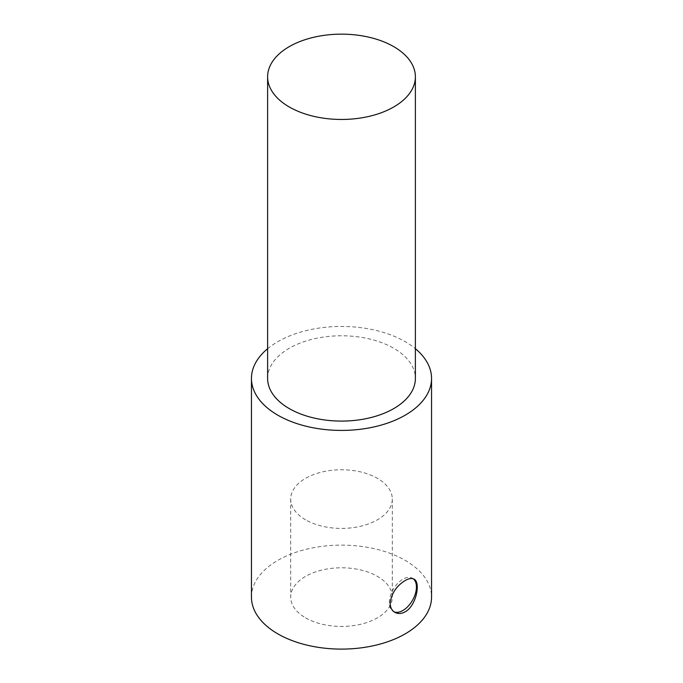 <?xml version="1.0" encoding="UTF-8"?>
<svg xmlns="http://www.w3.org/2000/svg" width="683" height="683" viewBox="0 0 683 683"><rect width="100%" height="100%" fill="white"/><g stroke="black" fill="none" stroke-linecap="round" stroke-linejoin="round"><path stroke-width="0.51" stroke-dasharray="3.42 2.56" d="M413.275 578.808A19.167 11.065 120 0 0 412.464 578.253A19.167 11.065 120 0 0 397.702 583.384A19.167 11.065 120 0 0 389.336 602.671A19.167 11.065 120 0 0 393.306 611.447A19.167 11.065 120 0 0 394.057 611.814M305.583 519.823A50.798 29.326 180 0 1 290.702 499.085A50.798 29.326 180 0 1 341.5 469.759A50.798 29.326 180 0 1 392.298 499.085A50.798 29.326 180 0 1 360.94 526.175A50.798 29.326 180 0 1 305.583 519.823M305.583 617.85A50.798 29.326 0 0 0 360.94 624.211A50.798 29.326 0 0 0 392.298 597.113A50.798 29.326 0 0 0 341.5 567.786A50.798 29.326 0 0 0 290.702 597.113A50.798 29.326 0 0 0 305.583 617.85M267.616 378.433A73.884 42.653 180 0 1 341.5 335.78A73.884 42.653 180 0 1 415.384 378.433M267.616 348.714A90.045 51.985 180 0 1 415.384 348.714M251.455 597.113A90.045 51.985 180 0 1 341.5 545.128A90.045 51.985 180 0 1 431.545 597.113M393.306 611.447L394.868 612.344M412.464 578.253L414.026 579.158M290.702 499.085L290.702 597.113M392.298 499.085L392.298 597.113"/><path stroke-width="1.02" d="M405.173 580.524C408.852 578.424 411.806 577.963 414.026 579.158C420.805 582.061 416.493 605.667 405.173 611.814C401.399 613.863 397.967 614.043 394.868 612.344C391.846 610.508 390.275 607.443 390.164 603.149C391.453 593.467 396.456 585.929 405.173 580.524M394.057 611.814A19.167 11.065 120 0 0 412.404 600.485A19.167 11.065 120 0 0 413.275 578.808M393.741 106.966A73.884 42.653 180 0 1 313.224 116.212A73.884 42.653 180 0 1 267.616 76.803A73.884 42.653 180 0 1 341.5 34.15A73.884 42.653 180 0 1 415.384 76.803A73.884 42.653 180 0 1 393.741 106.966M415.384 76.803L415.384 378.433A73.884 42.653 180 0 1 393.741 408.596A73.884 42.653 180 0 1 313.224 417.842A73.884 42.653 180 0 1 267.616 378.433L267.616 76.803M415.384 348.714A90.045 51.985 180 0 1 431.545 378.433A90.045 51.985 180 0 1 405.173 415.196A90.045 51.985 180 0 1 307.043 426.465A90.045 51.985 180 0 1 251.455 378.433A90.045 51.985 180 0 1 267.616 348.714M431.545 378.433L431.545 597.113A90.045 51.985 180 0 1 405.173 633.875A90.045 51.985 180 0 1 307.043 645.145A90.045 51.985 180 0 1 251.455 597.113L251.455 378.433"/></g></svg>
